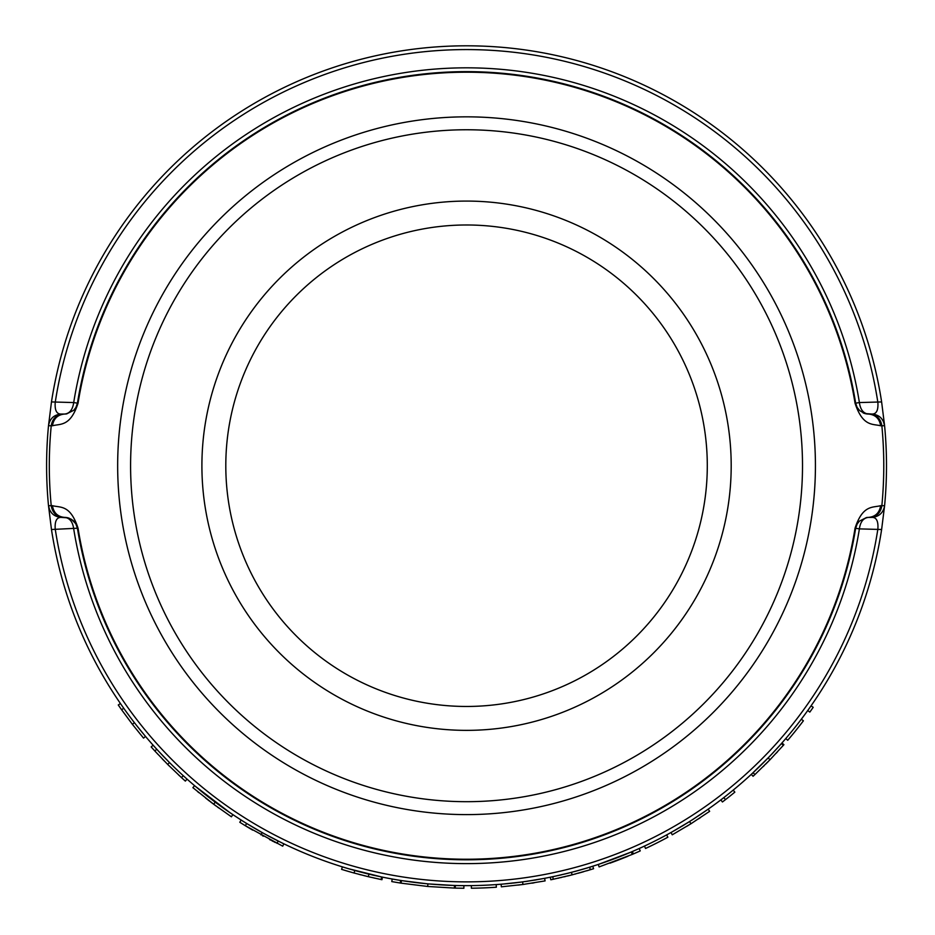 <?xml version="1.0" encoding="UTF-8"?>
<svg xmlns="http://www.w3.org/2000/svg" width="935" height="935" viewBox="0 0 935 935"><rect width="100%" height="100%" fill="white"/><g stroke="black" fill="none" stroke-linecap="round" stroke-linejoin="round"><path stroke-width="1.4" d="M856.156 405.194A12.926 12.926 0 0 1 855.654 403.16L855.058 403.266C862.795 426.816 872.729 423.742 880.665 425.776L884.592 425.729L881.623 401.933A419.955 419.955 0 0 0 51.472 401.933L48.503 425.729L52.418 425.776C53.646 418.564 57.725 414.649 64.679 414.041L61.371 414.041C56.731 414.298 54.674 410.453 55.212 402.506A416.168 416.168 0 0 1 877.883 402.506C878.386 410.43 876.34 414.275 871.724 414.041L864.723 413.515L859.674 410.594L857.079 407.298L855.654 403.16A394.114 394.114 0 0 0 77.43 403.16L75.945 407.403L73.736 410.29L66.689 413.878L64.679 414.041C69.716 413.457 72.72 409.623 73.701 402.564L51.472 401.933A419.955 419.955 0 0 1 881.623 401.933L859.394 402.564C860.364 409.623 863.379 413.457 868.416 414.041A12.926 12.926 0 0 1 863.134 412.908M52.418 505.671L48.503 505.718L51.472 529.514A419.955 419.955 0 0 0 881.623 529.514L884.592 505.718L880.665 505.671C879.449 512.883 875.359 516.798 868.416 517.406L871.724 517.406C876.364 517.149 878.409 520.994 877.883 528.941A416.168 416.168 0 0 1 55.212 528.941C54.697 521.017 56.755 517.172 61.371 517.406L68.08 517.861L71.434 519.334L75.747 523.693L77.43 528.275A394.114 394.114 0 0 0 855.654 528.275L857.138 524.044L859.358 521.157L866.406 517.569L868.416 517.406C863.379 517.99 860.364 521.812 859.394 528.883L881.623 529.514A419.955 419.955 0 0 1 51.472 529.514L78.037 528.182C70.277 504.386 60.366 507.834 52.418 505.671C53.646 512.883 57.725 516.798 64.679 517.406A12.926 12.926 0 0 1 69.319 518.27M769.435 756.614L751.308 774.379L753.061 776.272L754.896 774.577L753.131 772.684L768.173 757.923L770.019 759.723L783.355 745.312L781.415 743.594M769.517 756.52L780.433 744.716M769.692 756.345L773.315 752.511M720.862 799.916L723.865 797.602L725.455 799.647L722.428 801.973L720.862 799.916M691.947 820.053L708.157 809.207L709.642 811.323L690.965 823.735L689.586 821.549L671.003 832.547L672.253 834.803L690.965 823.735M598.307 864.466L631.289 852.007L632.294 854.391L599.113 866.92L598.307 864.466M569.789 872.787L571.46 872.355L572.103 874.856L553.263 879.262L552.737 876.738L568.445 873.126M574.908 871.455L589.623 867.236L590.382 869.702L572.103 874.856M582.084 869.468L583.569 869.036M584.27 868.837L587.87 867.774M588.921 867.446L592.79 866.254L593.561 868.72L587.484 870.578M557.961 875.604L559.083 875.347M560.088 875.125L561.982 874.681M564.857 874.003L568.071 873.22M574.172 871.654L578.73 870.415M582.458 869.363L583.124 869.164M569.988 872.729L571.414 872.367M580.167 870.006L583.744 868.989M525.365 881.53L544.614 878.351L545.093 880.899L522.945 884.475L522.607 881.915L501.125 884.253L501.347 886.824L522.945 884.475M400.227 883.026L400.636 880.466L392.221 879.04L391.765 881.588L400.227 883.026A422.538 422.538 0 0 0 401.057 883.154L401.454 880.595L427.914 883.891L454.48 885.503A419.955 419.955 0 0 0 455.31 885.527L463.9 885.667L463.877 888.25L455.251 888.11A422.538 422.538 0 0 1 454.398 888.086L454.48 885.503M366.064 873.477L368.939 874.178L368.343 876.691L354.084 873.021L354.774 870.52L381.655 877.007L381.129 879.531L381.947 879.706L382.462 877.17L347.913 868.568M264.5 833.88L282.312 843.101M282.475 843.183L283.48 843.674M245.356 822.695L246.665 823.513L245.309 825.71L239.792 822.262L241.172 820.077L244.175 821.97M246.092 823.151L263.273 833.202M203.9 793.406L205.501 794.68M207.29 796.094L209.043 797.462M214.208 801.412L215.108 802.078M215.74 802.557L216.488 803.107M217.154 803.609L217.808 804.088M219.643 805.421L224.353 808.798M225.37 809.523L229.414 812.316M229.998 812.714L194.55 785.692L192.879 787.656L214.115 804.567M154.836 750.992L151.178 746.925L153.106 745.207L156.741 749.239L154.836 750.992L167.669 764.409L169.504 762.574L170.462 763.544M157.898 750.501L169.504 762.574M171.946 765.005L176.762 769.669M177.498 770.37L180.303 773.011M181.869 774.46L187.058 779.159L185.34 781.087L181.495 777.628L183.237 775.723M162.363 755.258L164.104 757.081M182.757 775.279L183.692 776.132M124.729 709.688L131.157 718.454M132.77 720.581L134.418 722.72L132.373 724.298L143.534 738.112L145.509 736.453L135.739 724.426M707.292 465.724A240.739 240.739 0 0 1 466.542 706.463A240.739 240.739 0 0 1 225.802 465.724A240.739 240.739 0 0 1 466.542 224.984A240.739 240.739 0 0 1 707.292 465.724M731.193 465.724A264.652 264.652 0 0 0 334.227 236.532A264.652 264.652 0 0 0 334.227 694.915A264.652 264.652 0 0 0 731.193 465.724M802.51 465.724A335.957 335.957 0 0 1 298.569 756.672A335.957 335.957 0 0 1 298.569 174.775A335.957 335.957 0 0 1 802.51 465.724M880.665 425.776C879.449 418.564 875.359 414.649 868.416 414.041L869.012 414.041M869.608 517.406C876.562 516.798 880.641 512.883 881.857 505.671A417.232 417.232 0 0 0 881.857 425.776L881.857 425.776C880.641 418.564 876.562 414.649 869.608 414.041M881.506 418.518L883.388 421.428L884.592 425.729A419.955 419.955 0 0 1 884.592 505.718C883.283 512.906 879.005 516.798 871.724 517.406C879.005 516.798 883.283 512.906 884.592 505.718A419.955 419.955 0 0 0 884.592 425.729C883.283 418.541 879.005 414.649 871.724 414.041L879.18 416.402M51.577 512.918L49.695 510.019L48.503 505.718A419.955 419.955 0 0 1 48.503 425.729C49.8 418.541 54.09 414.649 61.371 414.041C54.09 414.649 49.8 418.541 48.503 425.729A419.955 419.955 0 0 0 48.503 505.718C49.8 512.906 54.09 516.798 61.371 517.406L53.914 515.033M52.418 425.776C60.366 423.625 70.3 426.863 78.037 403.266L77.43 403.16A12.926 12.926 0 0 1 76.88 405.369M66.841 413.854A12.926 12.926 0 0 1 64.679 414.041L64.083 414.041M880.665 505.671C872.717 507.822 862.783 504.573 855.058 528.182L855.654 528.275A12.926 12.926 0 0 1 856.215 526.078M866.242 517.593A12.926 12.926 0 0 1 868.416 517.406L869.012 517.406M72.614 520.14A12.926 12.926 0 0 1 74.777 522.268M855.654 528.275L859.394 528.883A397.889 397.889 0 0 1 73.701 528.883C72.72 521.812 69.716 517.99 64.679 517.406L64.083 517.406M77.43 403.16L73.701 402.564A397.889 397.889 0 0 1 859.394 402.564L855.654 403.16M815.425 465.724A348.884 348.884 0 0 1 292.106 767.869A348.884 348.884 0 0 1 292.106 163.578A348.884 348.884 0 0 1 815.425 465.724M132.373 724.298L121.62 709.77L123.724 708.286M121.62 709.77A422.538 422.538 0 0 1 118.278 704.99L120.405 703.529M168.534 765.262A422.538 422.538 0 0 1 167.669 764.409L181.495 777.628M155.923 752.161L156.671 752.967M157.197 753.54L157.875 754.264M162.246 758.881L164.361 761.055M167.447 764.176L169.586 766.303M178.527 774.881L179.649 775.921M164.022 760.704A422.538 422.538 0 0 1 163.122 759.781M197.682 791.688L198.921 792.705M205.595 798.046L209.615 801.166M210.41 801.774L213.145 803.843M214.758 805.047L215.973 805.947M217.551 807.092L218.743 807.969M215.214 802.16L213.671 804.229L231.412 816.793L232.85 814.642M245.309 825.71L282.721 846.175L283.843 843.849M276.877 843.3L278.279 841.114M260.9 834.838L262.186 832.594M246.069 826.178L252.684 830.14M262.384 835.656L263.378 836.206M269.514 839.501L270.706 840.133M271.875 840.74L273.558 841.617M274.446 842.073L275.428 842.564M253.303 827.51L258.878 830.736M260.094 831.425L262.162 832.582M267.889 835.715L269.829 836.755M276.807 840.366L277.742 840.834M368.343 876.691L381.129 879.531M354.084 873.021A422.538 422.538 0 0 1 341.602 869.363L342.362 866.897M358.724 874.272L361.144 874.903M363.879 875.592L364.849 875.838M365.959 876.107L367.782 876.551M369.196 876.89L370.786 877.264M374.058 878.012L374.97 878.21M372.118 874.926L374.245 875.405M401.057 883.154L427.681 886.462L427.914 883.891M427.681 886.462L454.398 888.086M455.251 888.11L455.31 885.527M471.345 885.644L471.38 888.227A422.538 422.538 0 0 0 496.356 887.21L496.169 884.627M521.368 884.685L524.067 884.323M531.84 883.189L534.095 882.827M517.92 885.118L518.691 885.024M519.439 884.931L520.164 884.849M525.014 881.588L527.737 881.191M534.224 880.186L536.503 879.812M507.389 883.68L507.997 883.622M510.919 883.318L511.749 883.236M513.619 883.026L516.669 882.675M519.848 882.278L521.029 882.126M553.263 879.262A422.538 422.538 0 0 1 550.82 879.765L550.306 877.24M558.043 878.234L558.978 878.023M560.708 877.638L561.374 877.486M564.097 876.843L565.733 876.446M567.487 876.025L570.221 875.347M569.614 875.499L570.853 875.183M578.146 873.255L578.987 873.021M581.687 872.273L582.61 872.004M583.522 871.747L579.583 872.858M586.666 870.824L587.519 870.567M574.873 874.131L575.656 873.933M639.189 848.548L640.253 850.897A422.538 422.538 0 0 1 633.392 853.924L632.364 851.551M633.392 853.924A422.538 422.538 0 0 1 632.294 854.391M628.016 856.191L628.016 856.191A422.538 422.538 0 0 1 609.947 863.18L609.947 863.18M644.46 846.128L645.559 848.466A422.538 422.538 0 0 0 667.87 837.211L666.643 834.943M689.609 824.576L691.923 823.127M698.515 818.885L700.432 817.622M686.652 826.4L687.307 826.002M687.961 825.605L688.569 825.219M691.655 820.24L693.957 818.768M699.462 815.168L701.367 813.882M679.523 827.662L680.248 827.23M681.872 826.271L684.49 824.693M687.225 823.01L688.242 822.391M725.455 799.647A422.538 422.538 0 0 0 734.84 792.144L733.204 790.145M754.896 774.577L770.019 759.723M763.135 766.665L763.135 766.665A422.538 422.538 0 0 0 764.339 765.485M781.964 742.974L783.904 744.681A422.538 422.538 0 0 1 783.355 745.312M768.57 761.219A422.538 422.538 0 0 1 765.695 764.129M765.999 763.825L766.758 763.053M776.12 753.294L777.476 751.833M785.762 738.592L787.726 740.275A422.538 422.538 0 0 0 803.399 720.803L801.342 719.237M807.735 710.577L809.827 712.084A422.538 422.538 0 0 0 813.205 707.316L811.077 705.843M63.486 517.406C56.532 516.798 52.453 512.883 51.226 505.671A417.232 417.232 0 0 1 51.226 425.776C52.453 418.564 56.532 414.649 63.486 414.041M78.037 403.266A393.495 393.495 0 0 1 855.058 403.266M855.058 528.182A393.495 393.495 0 0 1 78.037 528.182M143.534 738.112L145.509 736.453M858.307 409.133L857.079 407.298M864.723 413.515L859.674 410.594M73.736 410.29L66.689 413.878M75.945 407.403L74.87 409.027M73.9 521.274L75.747 523.693M68.08 517.861L71.434 519.334M859.358 521.157L866.406 517.569M857.138 524.044L858.225 522.42"/></g></svg>
